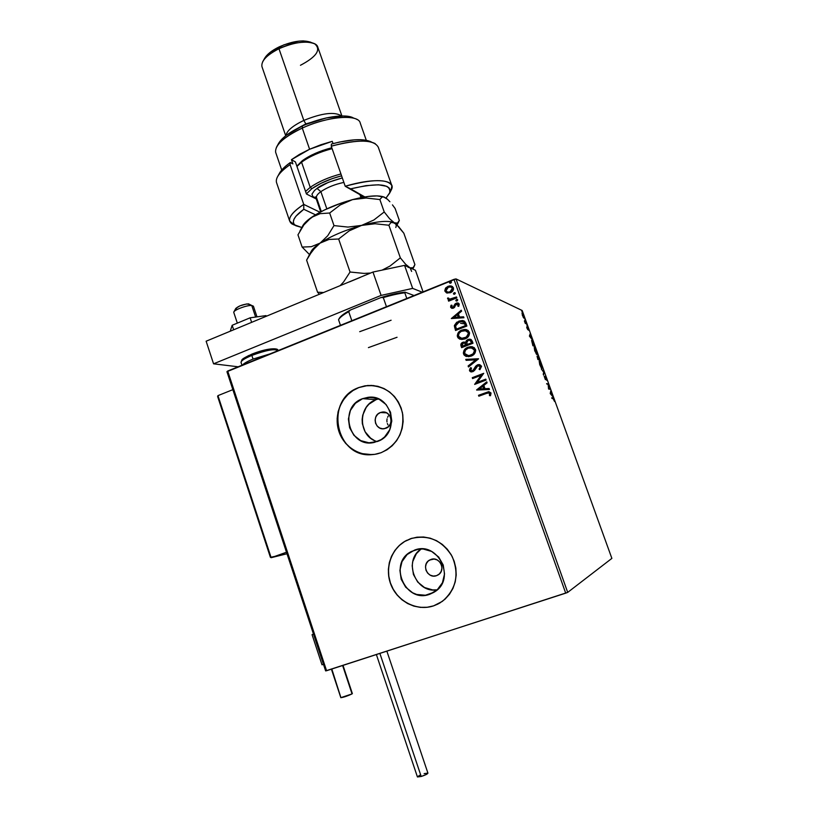 <?xml version="1.0" encoding="UTF-8"?>
<svg xmlns="http://www.w3.org/2000/svg" width="818" height="818" viewBox="0 0 818 818"><rect width="100%" height="100%" fill="white"/><g stroke="black" fill="none" stroke-linecap="round" stroke-linejoin="round"><path stroke-width="1.23" d="M458.274 304.633L455.882 304.807M391.106 320.227L359.685 331.689M436.495 575.678L433.325 576.066L430.207 575.156L427.63 573.091L425.974 570.187L425.503 566.884L426.27 563.684L428.172 561.076L430.912 559.451C439.634 555.974 446.362 570.218 438.172 574.88L436.495 575.678C427.569 579.154 421.045 564.461 429.542 560.074L434.092 559.052L437.211 559.952L439.798 562.007L441.464 564.921L441.945 568.234L441.168 571.434L439.256 574.052L436.495 575.678M380.39 412.538L382.037 412.108C391.157 410.339 394.685 425.421 385.81 428.295L382.712 428.785L379.685 427.998L377.17 426.055L375.564 423.254L375.104 420.033L375.861 416.863L377.711 414.225L380.39 412.538L383.478 412.037L386.515 412.814L389.031 414.746L390.646 417.548L391.116 420.789L390.36 423.969L388.489 426.607L384.491 428.663C375.257 430.81 371.372 415.503 380.39 412.538L386.566 412.834L380.39 412.538M429.685 594.297L434.102 592.232L425.432 595.238L416.73 594.471L412.62 592.784L405.646 587.15L401.188 579.267L399.91 570.31L401.996 561.639L407.129 554.543L414.552 550.105C437.732 540.698 456.413 578.469 434.91 591.7L429.685 594.297C404.971 603.735 387.763 562.712 411.515 551.434L418.785 549.113L423.151 549.011L431.628 551.434L438.683 557.038L443.213 564.972L444.532 574.011L442.415 582.774L437.19 589.901L429.685 594.297M415.227 549.88L414.552 550.105M378.407 398.949L375.973 399.705L362.65 398.642L367.875 397.364C392.323 393.376 401.106 433.888 377.333 441.505L368.938 442.804L360.728 440.636L353.959 435.35L349.634 427.753L348.396 419.01L350.421 410.411L355.421 403.264L362.65 398.642L371.014 397.251L379.266 399.337L386.116 404.593L390.523 412.221L391.791 421.055L389.726 429.736L384.644 436.914L381.208 439.593L374.521 442.344C349.235 449.062 337.916 406.924 362.65 398.642L375.973 399.705C357.333 405.851 358.192 436.669 377.159 441.567M373.99 385.605L367.752 385.503L358.857 387.558L367.64 385.493C385.575 385.575 397.18 394.675 402.446 412.773C404.634 431.597 397.507 444.91 381.076 452.712L386.965 449.808L392.211 445.749L396.607 440.687L399.971 434.818L402.17 428.366L403.131 421.587L402.793 414.757L401.178 408.121L398.366 401.965L394.45 396.515L389.593 391.975L384 388.54L377.865 386.321L371.454 385.411L365.002 385.82L358.744 387.548L352.936 390.503L347.793 394.583L343.499 399.634L340.227 405.442L338.079 411.802L337.149 418.479L337.466 425.207L339.02 431.751L341.75 437.845L345.564 443.274L350.319 447.824L355.83 451.321L361.904 453.632L368.294 454.655L374.767 454.348L381.076 452.712L377.732 453.745C361.127 458.008 343.192 447.037 338.488 430.033C333.57 413.08 342.783 393.652 358.744 387.548L358.857 387.558C324.102 399.184 335.492 458.428 371.975 454.644M412.241 538.172L410.544 538.714C428.141 534.226 442.017 540.136 452.139 556.455C459.511 574.297 456.239 589.277 442.334 601.383L433.55 605.882L438.131 603.97M464.767 323.867L460.585 323.294M397.047 337.272L368.417 347.619M418.867 549.103L419.317 550.412L418.867 549.103M567.702 592.385L456.004 278.907L522.181 310.513L611.874 558.387L567.702 592.385L326.586 670.719L227.701 371.024L453.97 279.357L565.708 593.152L325.636 670.903L226.934 371.689L325.636 670.903L326.586 670.719L227.701 371.024L226.934 371.689L456.004 278.907L453.97 279.357L565.708 593.152L567.702 592.385L611.874 558.387L522.181 310.513L456.004 278.907L567.702 592.385M523.254 317.364L524.093 318.284L524.093 317.108L521.996 313.079L523.254 317.364L524.072 318.284L523.745 316.004L522.007 313.079L523.254 317.364M526.598 323.959L524.389 320.912L525.258 323.376L526.598 323.959L526.352 323.253L524.389 320.912L525.258 323.376L526.598 323.959M527.007 328.274L527.896 329.777L527.815 328.059L528.776 330.349L527.682 327.466L527.579 329.051L526.7 326.985L527.007 328.274L527.896 329.777L527.743 328.028L528.776 330.349L527.518 327.323L527.61 329.061L526.7 326.985L527.007 328.274M533.95 344.266L531.588 340.431L532.937 345.769L534.727 346.403L531.669 340.4L532.937 345.769L534.727 346.403L533.95 344.266M539.675 360.084L538.091 356.29L537.61 355.942L537.794 357.221L537.037 356.239L537.917 359.552L539.675 360.084L537.723 355.912L537.794 357.221L537.058 356.229L537.917 359.552L539.675 360.084M544.164 372.497L541.322 368.949L543.725 372.333L543.52 375.033L544.123 372.374L541.322 368.949L543.725 372.333L543.234 374.255L544.164 372.497M550.003 388.622L548.745 388.376L548.326 383.99L546.629 383.632L548.152 384.613L548.571 389.02L550.258 389.337L550.003 388.622L549.614 389.215L550.003 388.622L548.745 388.376L548.326 383.99L546.629 383.632L548.152 384.613L548.571 389.02L550.258 389.337L550.003 388.622M553.101 398.642L554.502 401.444L553.295 398.172L551.741 397.763L551.997 398.478L553.101 398.642L554.502 401.444L552.866 397.926L551.741 397.763L551.997 398.478L553.101 398.642M550.217 393.57L552.968 396.822L550.77 390.759L550.217 393.57L552.968 396.822L550.77 390.759L550.217 393.57M546.332 378.366L545.095 376.311L545.156 378.867L544.154 376.168L545.34 379.532L545.381 377.016L546.71 380.36L546.332 378.366L545.125 376.3L545.269 378.939L544.154 376.168L545.514 379.654L545.401 377.016L546.71 380.36L546.332 378.366M541.894 368.356L541.352 364.624L539.174 361.239L540.995 367.364L541.986 368.366L541.506 365.043L539.215 361.229L539.696 364.583L541.894 368.356M536.925 354.603L536.404 350.942L534.195 347.497L536.168 353.836L537.017 354.613L536.557 351.351L534.236 347.486L534.706 350.779L536.925 354.603M529.461 336.167L532.334 339.807L530.166 333.816L529.42 336.055L532.334 339.807L530.166 333.816L529.461 336.167M527.283 326.137L526.833 324.961L527.283 326.137M525.33 320.738L524.88 319.562L525.33 320.738M522.15 311.955L521.7 310.779L522.15 311.955M447.129 293.059L451.076 292.394L453.561 289.378L452.548 286.535L449.583 285.881L445.974 287.66L444.767 290.492L446.423 292.824L450.35 292.742C452.702 291.811 453.724 290.165 453.448 287.793L451.127 285.942L448.059 286.28L445.442 288.314L444.931 291.228L447.129 293.059M456.863 297.854L456.546 296.965L450.892 299.081L449.082 298.979L448.683 298.089L447.569 298.611L449.511 299.787L448.295 300.278L448.612 301.157L456.863 297.854L456.546 296.965L449.624 299.143L447.661 298.018L447.61 298.805L449.511 299.787L448.295 300.278L448.612 301.157L456.863 297.854M450.636 307.323L451.812 308.325L453.714 307.997L455.83 304.552L457.037 303.907L458.264 304.582L457.824 306.136L458.765 306.341L459.246 304.071L458.295 303.1L456.618 303.018L455.012 303.969L453.233 307.19L451.72 307.047L452.098 305.39L451.209 305.155L450.677 306.188L450.81 307.394L451.372 305.226L450.636 307.323L452.006 308.355L453.397 308.141L454.563 307.353L455.83 304.552L457.354 303.918L458.264 304.582L457.824 306.136L458.765 306.341L459.246 304.071L457.712 302.946L455.012 303.969L453.039 307.282L451.628 306.862L452.098 305.39L451.209 305.155L452.078 305.411L451.372 305.226L450.636 307.323M465.933 323.355L464.471 321.167L462.477 320.513L456.741 322.231L454.43 325.421L455.544 330.492L466.884 326.034L465.933 323.355L462.477 320.513L458.837 321.126L454.368 325.85L455.544 330.492L466.884 326.034L465.933 323.355M473.009 343.233L471.27 339.654L467.978 339.45L466.383 340.574L465.718 342.405L463.622 342.057L461.454 343.243L460.8 344.859L461.628 347.65L473.009 343.233L472.18 340.922L469.644 339.143L467.978 339.45L465.718 342.405L462.916 342.261C461.137 342.977 460.514 344.225 461.045 346.014L461.628 347.65L473.009 343.233M478.561 358.846L465.779 359.378L466.127 360.339L475.769 359.838L468.121 365.983L468.469 366.955L478.561 358.846L465.779 359.378L466.127 360.339L475.769 359.838L468.121 365.983L468.469 366.955L478.561 358.846M485.78 379.153L477.252 382.384L483.704 373.325L472.272 377.681L472.589 378.57L481.117 375.329L474.644 384.388L486.096 380.053L485.78 379.153L477.252 382.384L483.704 373.325L472.272 377.681L472.589 378.57L481.117 375.329L474.644 384.388L486.096 380.053L485.78 379.153M486.465 393.325L489.44 392.947L489.461 395.595L490.503 395.718L491.045 393.008L488.888 391.658L478.51 395.298L478.837 396.198L488.366 392.742L489.87 393.458L489.461 395.595L490.503 395.718L491.045 393.008L488.622 391.679L478.51 395.298L478.837 396.198L486.465 393.325M433.55 605.882L439.614 603.152L445.002 599.216L449.511 594.226L452.967 588.377L455.227 581.895L456.199 575.034L455.851 568.05L454.184 561.25L451.291 554.87L447.252 549.175L442.262 544.379L436.505 540.667L430.196 538.183L423.601 537.007L416.965 537.191L410.544 538.714L404.573 541.516L399.286 545.473L394.879 550.453L391.515 556.24L389.317 562.641L388.366 569.4L388.703 576.261L390.298 582.968L393.121 589.277L397.047 594.952L401.935 599.758L407.599 603.531L413.847 606.107L420.411 607.385L427.068 607.314L433.55 605.882C417.078 611.435 397.701 601.751 391.045 584.962C384.194 568.244 391.341 547.886 406.812 540.289L406.914 540.258C391.444 547.855 384.296 568.203 391.137 584.921C397.793 601.711 417.18 611.394 433.642 605.841L433.55 605.882M476.659 390.063L489.461 389.48L489.103 388.499L485.002 388.693L483.837 385.411L487.088 382.824L486.741 381.842L476.608 389.92L489.461 389.48L489.103 388.499L485.002 388.693L483.837 385.411L487.088 382.824L486.741 381.842L476.659 390.063M481.475 366.116L479.777 364.675L477.507 364.838L475.677 366.198L472.865 370.646L470.739 370.462L471.526 368.09L470.575 367.671L469.45 370.646L470.892 371.883L473.285 371.505L476.792 366.464L478.53 365.585L480.33 366.628L479.062 369.174L479.9 369.685L481.546 366.362L478.755 364.572L477.507 364.838L472.477 370.83L470.616 370.206L471.526 368.09L470.575 367.671L469.45 370.646L471.761 371.945L474.42 370.585L477.804 365.738L480.33 366.628L479.062 369.174L479.9 369.685L481.475 366.116M471.158 356.116L474.665 353.529L475.739 350.431L474.225 347.599L470.053 346.679L465.125 348.979L463.336 352.957L464.082 355.012L465.82 356.29L471.158 356.116C474.409 354.9 475.861 352.64 475.514 349.347L470.984 346.638L467.937 347.231C464.644 348.448 463.182 350.717 463.561 354.051L468.274 356.709L471.158 356.116M465.043 338.908L468.55 336.31L469.604 333.212L468.101 330.39L463.949 329.49L459.031 331.801L457.252 335.779L457.998 337.834L459.726 339.102L465.043 338.908C468.285 337.681 469.736 335.421 469.389 332.128L465.268 329.45L461.833 330.043C458.55 331.28 457.098 333.55 457.477 336.873L461.7 339.501L465.043 338.908M451.311 318.55L463.939 317.752L463.601 316.791L459.542 317.047L458.397 313.815L461.608 311.188L461.26 310.226L451.311 318.55L463.939 317.752L463.601 316.791L459.542 317.047L458.397 313.815L461.608 311.188L461.26 310.226L451.311 318.55M457.058 300.963L457.763 299.94L456.873 299.408L455.82 300.431L457.058 300.963L457.743 299.858L457.15 299.419L455.851 300.605L457.058 300.963M454.655 294.204L455.37 293.263L454.471 292.639L453.417 293.672L454.655 294.204L455.329 293.089L454.767 292.66L453.448 293.846L454.655 294.204M450.738 283.192L451.454 282.251L450.554 281.637L449.501 282.66L450.738 283.192L451.413 282.077L450.882 281.648L449.532 282.834L450.738 283.192M388.335 415.933L387.568 417.303L388.335 415.933M387.088 418.796L386.883 420.38L387.088 418.796M386.975 421.965L386.883 420.38L386.975 421.965M387.998 424.951L387.343 423.509L387.998 424.951M412.17 538.193L404.675 541.485L399.389 545.442L394.982 550.422L391.618 556.209L389.419 562.6L388.468 569.359L388.806 576.22L390.401 582.927L393.223 589.236L397.139 594.911L402.027 599.717L407.701 603.48L413.939 606.056L420.513 607.334L427.16 607.263L433.642 605.841M373.887 385.595L365.104 385.83L358.857 387.558L353.049 390.513L347.906 394.593L343.611 399.634L340.339 405.452L338.192 411.812L337.261 418.479L337.578 425.207L339.133 431.751L341.863 437.845L345.677 443.274L350.431 447.824L355.942 451.321L362.006 453.622L371.863 454.644M375.973 399.705L368.959 404.184L366.208 407.395L362.732 415.155L362.139 419.419L362.343 423.714L365.094 431.781L370.595 438.131L374.123 440.35M421.137 548.95C402.753 560.729 415.656 593.786 437.252 589.839L432.691 589.942L424.511 587.529L417.742 582.089L413.417 574.461L412.18 565.8L412.783 561.485L416.352 553.704L421.137 548.95M488.285 391.802L478.673 395.319L478.97 396.147L478.51 395.298L488.602 391.73M490.064 393.642L489.604 395.615L490.023 393.478L489.195 392.793M489.348 392.844L490.023 393.478M476.812 390.053L486.782 381.955L476.812 390.053M485.156 388.714L489.113 388.53L485.156 388.714M479.553 388.969L483.837 388.775L482.947 386.26L483.837 388.775L479.389 388.949L482.794 386.239L483.683 388.754L479.553 388.969M474.777 384.337L481.27 375.36L474.777 384.337M472.722 378.519L472.272 377.681L483.735 373.397L472.426 377.701L472.722 378.519M477.415 382.415L485.81 379.225L477.415 382.415M480.524 366.842L479.225 369.215L479.941 369.644L479.062 369.174L480.483 366.658L479.215 365.636M470.176 371.484L471.056 371.914L469.45 370.646L470.718 367.732L469.757 369.051M472.375 370.943L471.577 370.953L473.919 369.756L477.507 364.838L479.757 364.675M479.368 364.613L476.659 365.441M476.229 365.81L474.041 369.531M473.919 369.756L472.63 370.861M469.644 369.327L469.972 371.29M479.757 365.83L480.411 366.484M468.591 366.863L468.121 365.983L475.933 359.879L468.285 366.014L468.591 366.863M466.27 360.339L465.779 359.378L478.52 358.744L465.943 359.409L466.27 360.339M466.628 356.546L463.734 354.092C463.356 350.769 464.808 348.488 468.101 347.272L472.722 346.893M463.499 352.998L464.256 355.053M464.532 355.38L466.495 356.505M472.385 346.812L470.984 346.638M470.769 346.689L466.137 348.304L463.509 352.333M472.109 347.824L474.685 350.748M473.469 348.468L474.092 349.092M474.287 349.378L474.512 349.869C474.767 352.507 473.602 354.306 470.994 355.268L469.287 355.707M474.665 351.239L473.233 353.887L470.994 355.268L467.262 355.585L468.653 355.748L464.716 353.56C464.46 350.902 465.636 349.092 468.254 348.12L470.759 347.63L474.348 349.828C474.614 352.466 473.438 354.266 470.831 355.227L468.489 355.707M461.26 343.754L461.761 347.599L461.219 346.065C460.687 344.276 461.311 343.028 463.08 342.313L465.125 342.118L461.618 343.284M465.943 341.955L467.978 339.45L470.585 339.306M469.358 339.204L467.272 339.951L466.066 341.484M470.258 340.37L471.035 341.167M471.321 341.822L471.679 342.844L471.321 341.822L471.679 342.844L467.282 344.439L466.761 342.527L468.295 340.339L469.317 340.155L471.321 341.822L469.951 340.268M464.941 343.09L466.117 344.899L462.64 346.362L466.28 344.94L465.953 344.439L462.477 346.311L462.037 344.337L463.254 343.141L464.266 342.957L466.28 344.94L462.477 346.311L462.15 345.39L463.254 343.141L465.115 343.141M465.473 343.366L465.963 344.081M466.117 344.49L464.839 343.049M471.516 342.793L467.446 344.49L471.679 342.844L467.282 344.439L466.771 342.169L467.671 340.677L469.195 340.155L470.473 340.574L471.516 342.793M460.309 339.296L457.64 336.924C457.272 333.601 458.724 331.331 462.006 330.094L466.802 329.756M457.415 335.83L458.162 337.875L459.89 339.143M466.27 329.623L465.197 329.501M464.665 329.501L460.053 331.137L457.426 335.165M467.344 331.27L467.978 331.883M468.162 332.169L468.162 335.247L464.88 338.069C467.477 337.098 468.653 335.298 468.397 332.67L466.178 330.687M464.051 338.335L460.953 338.335L464.89 338.069M458.622 336.372C458.377 333.724 459.542 331.914 462.15 330.932L464.961 330.452L468.233 332.619C468.489 335.247 467.313 337.047 464.726 338.018L462.058 338.509L458.622 336.372L458.479 335.053L459.317 333.008L461.342 331.3L466.086 330.656L467.814 331.832L468.407 333.478L466.27 337.19L461.28 338.417L458.622 336.372M454.675 327.374L455.677 330.441L454.368 325.85L458.837 321.126L463.172 320.646M462.477 320.513L459.501 320.993L456.505 322.599L454.706 325.063L454.593 326.955M465.227 324.705L465.575 325.666L456.567 329.204L465.575 325.666L463.939 322.394L465.575 325.666L456.393 329.153L455.606 325.901L459.143 322.006L461.966 321.515L463.898 322.261M464.103 322.456L464.532 323.09M464.757 323.529L465.002 324.112M456.393 329.153L455.606 325.901L456.812 323.447L460.912 321.535L463.939 322.394L465.401 325.605L456.393 329.153M451.464 318.539L461.321 310.38L451.464 318.539M459.706 317.108L463.622 316.863L459.706 317.108M454.184 317.456L458.417 317.19L457.538 314.715L458.417 317.19L454.01 317.394L457.364 314.654L458.244 317.128L454.184 317.456M453.213 307.343L452.16 307.333L453.888 306.832L455.012 303.969L458.1 303.059M458.295 305.717L457.783 304.051M458.141 304.235L458.397 305.472M456.894 303.059L455.043 304.204L453.888 306.832M456.311 301.024L455.851 300.605L456.536 299.5L457.446 299.521L456.383 299.746M456.147 300.001L456.321 301.024M448.745 301.106L448.295 300.278L449.685 299.858L448.469 300.349L448.745 301.106M448.499 299.603L447.661 298.018L448.673 298.141L447.743 298.478L448.509 299.603M450.759 299.194L449.297 299.071L451.066 299.153L456.587 297.087L452.896 298.56M451.802 298.948L451.055 299.153M453.745 293.233L453.898 294.255L454.133 292.732L455.053 292.762L453.97 292.987M446.577 292.895L444.931 291.228L445.442 288.314L448.059 286.28L451.127 285.942M444.941 290.564L446.372 292.793M450.687 285.932L446.781 287.179L444.972 289.879M452.691 288.57L452.129 290.533L450.217 291.924L452.436 288.202L450.053 291.852L447.753 292.159L445.933 290.83L448.376 287.159L450.779 286.883L452.487 288.008M449.972 283.233L450.217 281.719L451.158 281.76L450.064 281.985M449.828 282.23L449.91 283.192M482.794 386.239L483.683 388.754L479.389 388.949L482.794 386.239M468.254 348.12L472.548 347.987L474.522 350.697L473.07 353.846L469.123 355.666L466.229 355.216L464.604 353.131L465.411 350.186L468.254 348.12M457.364 314.654L458.244 317.128L454.01 317.394L457.364 314.654M448.376 287.159L451.239 287.016L452.548 288.785L451.086 291.29L448.438 292.21L446.648 291.74L445.83 290.237L446.464 288.57L448.376 287.159M550.606 393.581L550.8 392.671L550.31 392.855L551.526 394.675L550.32 393.683L550.8 392.671L551.526 394.675L550.606 393.581M546.751 383.969L548.377 384.153L546.751 383.969M548.5 388.632L549.471 388.816L548.5 388.632M541.628 367.681L541.649 368.212L541.628 367.681M541.281 367.783L539.491 361.945L541.342 365.012L541.281 367.783L539.727 364.654L539.461 361.945L541.281 364.848L541.7 367.65M538.714 359.511L538.019 359.204L538.581 359.112L537.947 356.617L539.236 359.317L538.06 359.317L538.714 359.511M537.876 359.266L538.408 359.061L537.876 359.266M537.845 358.887L537.324 356.945L537.845 358.887M537.896 356.648L539.236 359.317L537.671 356.73M536.669 353.938L536.69 354.46L536.669 353.938M534.88 350.81L534.604 348.212L536.383 351.321L536.741 353.908L534.737 350.861L534.399 348.284L535.33 349.051L536.772 353.897L534.88 350.81M533.755 345.83L532.835 345.503L534.287 345.625L532.722 345.176L531.956 341.116L534.011 344.869L533.755 345.83M529.88 334.674L530.442 334.582L529.747 335.677L529.88 334.674M529.88 336.28L530.136 335.523L529.604 335.728L530.136 335.523L530.851 337.507L529.624 336.382L530.136 335.523L530.851 337.507L529.88 336.28M522.508 315.441L522.365 313.805L523.806 317.578L522.385 315.482L522.221 313.826L522.876 314.409L523.868 317.537L522.508 315.441M532.866 345.124L531.966 341.116L534.287 345.625L532.866 345.124M312.077 634.666L313.478 634.052L312.077 634.666L322.006 664.799L312.077 634.666L313.529 634.185L312.077 634.666M322.006 664.799L323.468 664.318L322.006 664.799M256.995 316.863L253.416 306.188L251.76 305.482L255.635 317.057L251.76 305.482C246.801 304.981 232.772 310.441 233.784 312.466L237.332 323.13M236.923 309.357L235.788 308.406L239.93 305.85L246.555 303.969L249.715 304.449M233.815 312.548L233.856 312.006C234.541 309.664 247.251 305.032 251.76 305.482L248.508 303.856C242.895 304.398 238.631 305.952 235.737 308.509L233.938 311.842M286.208 553.95L271.147 557.692L286.494 552.232L271.147 557.692L217.956 395.626L232.864 389.654L217.956 395.626L217.619 396.464L270.369 556.986L217.823 396.863M286.361 553.909L270.41 557.334M217.629 396.505L217.956 395.626L271.147 557.692L270.369 556.986M424.133 773.613L427.906 773.122L426.066 774.595L421.198 776.476L417.436 776.957L421.198 776.476L379.879 653.429L421.198 776.476C425.309 775.137 427.558 774.033 427.926 773.153L386.873 651.159M376.382 654.564L417.405 776.895M417.425 776.773L420.145 775.075M342.619 665.515L352.047 693.909L342.619 665.515M340.891 697.56L331.801 669.022M331.402 669.155L340.83 697.693C343.683 697.304 347.425 696.046 352.047 693.909L340.82 697.672M230.502 330.339L232.169 325.278L233.672 329.787L232.169 325.278L250.124 317.813L251.637 322.343L250.124 317.813L265.993 315.615L266.218 316.29L265.993 315.615L250.124 317.813L232.169 325.278L230.502 330.339M206.126 341.208L372.967 272.046L404.573 265.38L415.432 270.247L423.059 291.883L415.432 270.247L404.573 265.38L412.661 288.396L422.282 292.2L412.661 288.396L404.573 265.38L372.967 272.046L381.106 295.41L412.661 288.396L381.106 295.41L213.559 363.816L381.106 295.41L372.967 272.046L206.126 341.208L213.559 363.816L206.126 341.208M238.15 366.791L213.559 363.816L238.15 366.791M241.136 362.66C240.564 361.086 244.132 358.673 251.852 355.421L251.883 354.112L261.842 350.748L274.408 348.836M242.557 365.002C243.938 363.356 247.435 361.372 253.059 359.061L251.852 355.421C244.664 358.437 241.054 360.758 241.024 362.405L241.995 359.634L243.355 358.488L251.842 354.133M277.691 350.769L277.609 350.544C274.644 348.58 266.054 350.206 251.852 355.421L253.059 359.061L269.868 353.938M241.975 360.554L244.5 357.803L249.061 355.37M251.964 354.112L251.852 355.421C265.329 350.431 273.877 348.724 277.506 350.298M338.938 319.061L342.394 315.094L350.329 310.042L348.734 311.689L351.842 320.738L348.734 311.689C343.028 314.93 339.634 317.609 338.55 319.736L340.472 325.339L338.55 319.736C339.634 317.609 343.028 314.93 348.734 311.689L350.329 310.042L381.055 297.517L383.294 297.599L386.464 306.709L383.294 297.599C391.689 295.104 398.857 293.498 404.808 292.793L405.094 292.159L414.061 295.533L405.094 292.159C398.652 292.793 390.646 294.572 381.055 297.517L394.266 293.969L405.094 292.159L404.808 292.793C398.857 293.498 391.689 295.104 383.294 297.599L381.055 297.517L350.329 310.042C343.826 313.621 340.053 316.546 339.03 318.815L338.744 319.388M406.791 298.468L404.808 292.793L406.791 298.468M389.583 193.232L391.403 189.704C396.72 179.571 374.787 177.353 345.216 186.259L350.646 188.846C378.775 182.383 391.75 183.856 389.583 193.232L386.014 198.058L389.879 192.496L390.145 190.001L389.112 187.915L386.802 186.33L378.489 184.796L365.983 185.645L350.646 188.846L364.767 196.913L345.216 186.259C372.568 178.938 388.131 178.794 391.914 185.819L390.881 190.727M317.087 199.306L316.259 198.968L317.087 199.306M314.194 197.925L314.807 198.058M276.392 147.383C279.817 141.023 288.447 134.592 302.271 128.089L302.384 125.982C289.521 132.046 281.474 138.058 278.253 144.009L277.026 146.228M262.69 61.718C265.216 57.168 270.646 52.843 278.979 48.743L303.815 120.42L305.85 123.907L327.047 117.782L305.85 123.907L298.458 127.874L305.85 123.907L303.815 120.42C292.711 125.757 286.76 130.808 285.963 135.573C286.76 130.808 292.711 125.757 303.815 120.42L278.979 48.743L279.153 46.882C271.678 50.563 266.791 54.458 264.511 58.559L263.243 60.757M341.904 115.951L317.844 47.301C316.423 39.959 295.584 40.552 278.979 48.743C266.801 54.99 261.116 60.921 261.924 66.555L285.727 135.768M279.275 173.539L285.4 166.361L290.359 162.496L292.875 163.886L291.433 159.684L309.593 149.244L302.271 128.089C283.713 137.107 274.828 145.164 275.646 152.291L281.719 170.032M291.954 223.948L301.832 227.496L295.83 225.737L293.948 224.009L293.335 221.79L294.02 219.132L296.024 216.116L303.785 209.296L303.744 204.398L320.022 212.24L303.744 204.398C290.451 213.375 286.515 219.889 291.954 223.948L294.582 225.144L289.654 221.034C288.764 216.739 293.457 211.197 303.744 204.398L290.093 164.633C279.961 171.729 275.421 177.649 276.464 182.394L289.654 221.034M391.914 185.819L378.325 147.322C374.255 139.479 358.57 139.101 331.259 146.177L345.216 186.259L361.096 195.308L362.251 197.383L361.096 195.308L364.818 196.933L345.216 186.259L331.259 146.177C352.435 140.42 367.077 139.561 375.186 143.6M371.536 142.066C364.092 138.324 350.717 138.988 331.413 144.06L339.654 142.015L354.664 139.806L360.973 139.694L370.298 141.442M295.595 225.594C290.911 222.22 293.642 216.78 303.785 209.296L315.482 214.807L303.785 209.296L303.744 204.398L290.093 164.633L290.359 162.496L292.875 163.886L291.433 159.684L295.41 161.923L306.453 194.009L316.259 198.968L320.707 211.872L316.259 198.968L306.453 194.009L295.41 161.923L291.433 159.684L299.572 154.336L309.593 149.244L332.261 141.33L333.059 143.61L332.261 141.33L320.768 144.796L309.593 149.244L302.271 128.089C323.161 118.375 349.214 114.479 357.18 119.561M366.29 140.267L360.268 123.15C358.826 113.835 327.732 116.146 302.271 128.089L302.384 125.982L306.188 124.326L326.065 117.996L343.601 115.962L352.947 117.751M278.079 144.377L281.995 139.05L286.402 135.246L302.384 125.982C321.832 116.923 346.086 113.313 353.58 118.078L354.317 118.375M331.413 144.06L331.259 146.177L331.413 144.06M303.815 120.42C322.159 112.976 334.756 111.493 341.597 115.962C334.756 111.493 322.159 112.976 303.815 120.42M264.511 58.569L270.84 51.81L283.999 44.806L298.918 41.125L303.335 40.9L310.288 42.035M312.364 42.914L311.239 42.475C303.488 39.489 292.793 40.961 279.153 46.882L278.979 48.743C294.183 42.158 306.085 40.511 314.674 43.814C321.433 49.54 316.699 56.698 300.462 65.287M277.22 177.332C279.112 173.467 283.406 169.234 290.093 164.633L290.359 162.496C284.562 166.616 280.809 170.42 279.102 173.897L277.926 176.044M310.226 187.353L305.574 191.443L310.226 187.353L301.566 162.199L302.22 160.778L296.873 166.146L302.22 160.778L311.259 155.267L322.619 150.471L331.811 147.761C319.889 150.809 310.032 155.144 302.22 160.778L296.965 166.443L301.566 162.199L310.226 187.353C318.355 181.708 328.591 177.24 340.932 173.958C328.591 177.24 318.355 181.708 310.226 187.353L311.842 188.692L310.226 187.353M306.402 193.856L311.842 188.692L320.963 183.324L332.374 178.569L341.587 175.819C329.654 178.948 319.746 183.232 311.842 188.692L306.402 193.856M317.026 188.426L320.871 191.637L326.832 208.866L320.871 191.637C327.251 187.363 334.91 184.295 343.877 182.414C334.91 184.295 327.251 187.363 320.871 191.637L317.026 188.426C321.055 184.98 329.48 181.484 342.313 177.925L328.437 182.312L317.026 188.426L314.501 190.482L311.944 194.142L312.957 196.739L316.586 197.844M320.871 191.637C317.609 194.009 316.147 195.983 316.484 197.547L315.728 196.831L316.433 197.23M310.543 253.232L310.543 253.232C310.963 250.502 314.143 247.128 320.104 243.099L329.03 239.439L338.642 239.009L349.214 230.84L361.566 225.41C377.251 221.31 387.957 220.349 393.703 222.537C387.957 220.349 377.251 221.31 361.566 225.41C344.92 230.144 331.096 236.034 320.104 243.099L312.578 250.369L306.597 260.124L317.568 292.22L319.398 294.245L317.568 292.22L306.597 260.124L309.409 255.032L316.116 246.341L320.104 243.099L329.03 239.439L338.642 239.009L350.053 272.016L343.652 281.883L340.176 285.635L343.652 281.883L350.053 272.016L338.642 239.009L349.214 230.84L361.566 225.41L375.084 223.754L388.887 225.236L400.35 257.854L389.981 266.065L382.118 270.114L389.981 266.065L400.35 257.854L388.887 225.236L390.953 222.496L392.405 222.189L396.321 224.316L403.836 233.212L414.91 264.592L413.141 267.68L410.084 267.844L405.677 264.326L400.35 257.854L405.677 264.326L410.084 267.844L411.628 271.412M323.58 292.517L317.568 292.22L323.58 292.517M370.554 273.038L364.071 273.416L350.053 272.016L364.071 273.416L370.554 273.038M414.143 266.412L414.91 264.592L403.836 233.212L398.673 226.668L389.685 218.825L384.225 211.964L373.857 220.011L361.566 225.41L375.084 223.754L388.887 225.236L390.953 222.496L394.215 222.793C396.147 223.876 396.669 225.441 395.789 227.486M394.624 223.028L389.685 218.825L384.225 211.964L373.857 220.011L361.566 225.41L347.987 227.077L334 225.594L327.742 235.727L320.104 243.099C315.165 246.422 312.118 249.326 310.963 251.832L307.957 257.547M413.141 267.68L410.084 267.844L411.352 268.723M349.347 281.934L360.309 277.384M408.08 267.261L410.084 267.844M302.363 226.545L305.431 222.312L311.3 217.496L303.867 224.93L297.956 234.827L302.128 247.067L311.31 246.699L320.104 243.099C331.096 236.034 344.92 230.144 361.566 225.41L347.987 227.077L334 225.594L327.742 235.727L320.104 243.099L311.31 246.699L302.128 247.067L309.511 254.592L302.128 247.067L297.956 234.827L303.867 224.93L307.374 220.829L315.186 214.981L324.501 209.96L341.034 203.161L352.568 199.602L368.499 196.402L377.057 195.901L384.521 197.189C378.54 194.888 367.885 195.696 352.568 199.602C335.942 204.244 322.19 210.216 311.3 217.496C306.627 220.778 303.683 223.713 302.476 226.289L299.889 231.146M396.014 223.386L394.215 222.793L397.425 223.079L396.014 223.386M398.509 222.046L397.425 223.079L399.337 220.441L395.125 208.488L399.337 220.441L398.509 222.046M385.503 197.711L387.497 199.275L383.509 196.893L382.006 197.066L379.859 199.541L384.225 211.964L379.859 199.541L366.075 198.017L359.225 198.345L352.568 199.602L340.216 204.95L329.654 213.017L334 225.594L329.654 213.017L320.145 213.651L311.3 217.496L320.145 213.651L329.654 213.017L340.216 204.95L352.568 199.602L366.075 198.017L379.859 199.541L382.006 197.066L383.509 196.893L386.74 198.805M392.456 204.878L395.125 208.488L392.456 204.878M387.497 199.275L389.889 201.739L387.497 199.275M332.128 148.672C319.797 151.892 309.603 156.402 301.566 162.199C309.603 156.402 319.797 151.892 332.128 148.672M384.981 412.252L382.037 412.108M375.861 398.039L367.875 397.364M418.427 549.164L411.515 551.434M432.006 559.164L429.542 560.074M217.619 396.464L270.421 557.365M343.008 665.392L352.364 693.592M241.964 365.247L241.024 362.405M251.883 354.112C270.707 346.648 279.541 348.713 277.558 350.401M364.787 196.944L361.229 195.379M321.321 211.555L316.484 197.547M412.804 269.071L414.092 266.515M397.057 224.991L398.755 221.658M360.973 197.629L359.93 194.643"/></g></svg>
